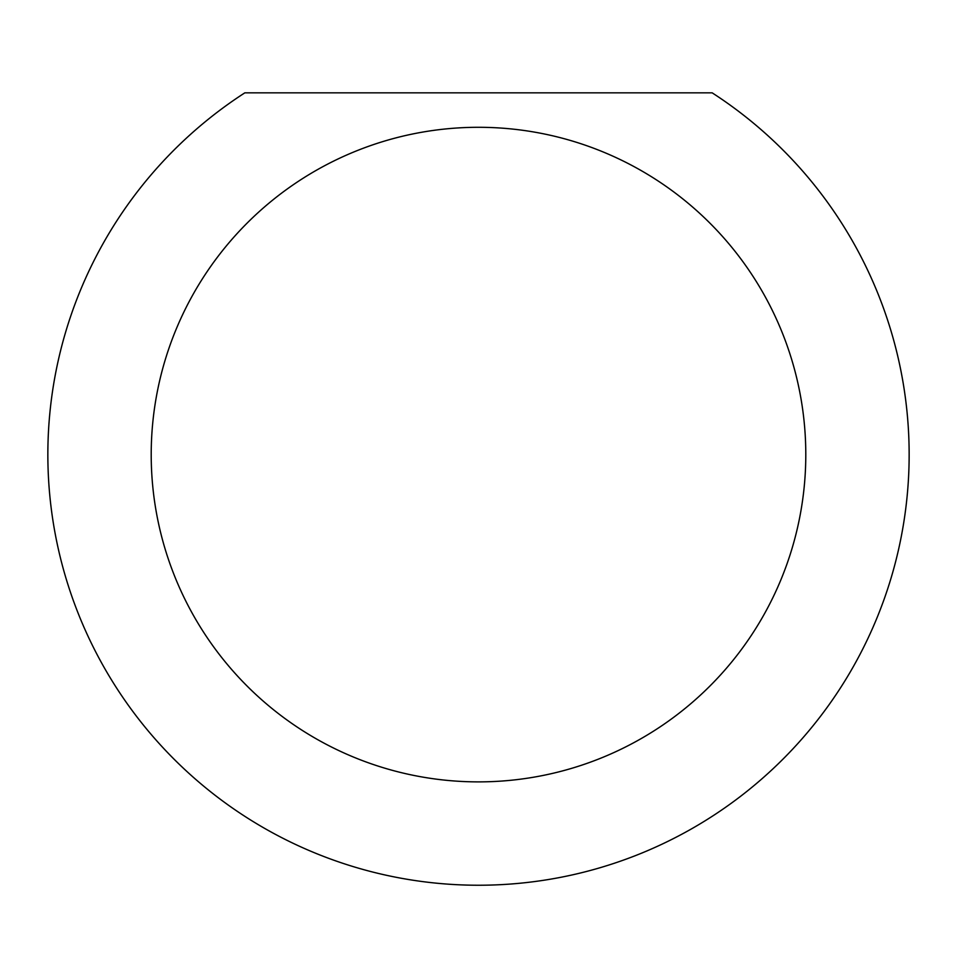 <?xml version="1.0" encoding="UTF-8"?>
<svg xmlns="http://www.w3.org/2000/svg" width="957" height="957" viewBox="0 0 957 957"><rect width="100%" height="100%" fill="white"/><g stroke="black" fill="none" stroke-linecap="round" stroke-linejoin="round"><path stroke-width="1.44" d="M805.794 454.587A327.294 327.294 0 0 0 478.5 127.293A327.294 327.294 0 0 0 151.206 454.587A327.294 327.294 0 0 0 478.5 781.881A327.294 327.294 0 0 0 805.794 454.587M712.164 92.841A430.65 430.65 0 0 1 478.5 885.237A430.65 430.65 0 0 1 244.836 92.841L712.164 92.841"/></g></svg>
